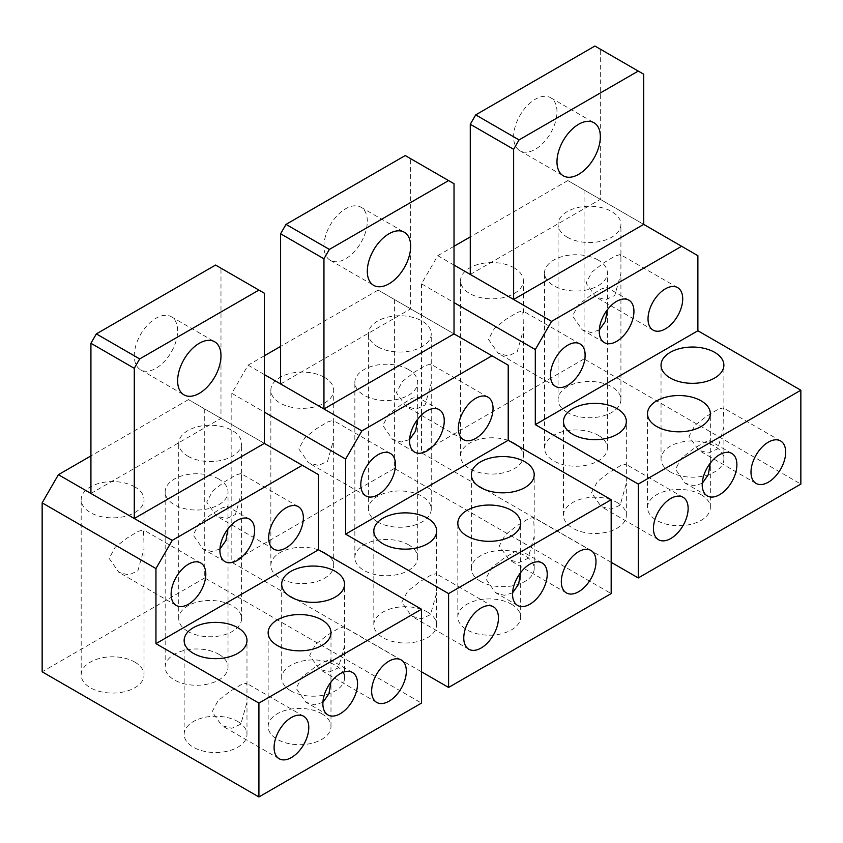 <?xml version="1.0" encoding="UTF-8"?>
<svg xmlns="http://www.w3.org/2000/svg" width="843" height="843" viewBox="0 0 843 843"><rect width="100%" height="100%" fill="white"/><g stroke="black" fill="none" stroke-linecap="round" stroke-linejoin="round"><path stroke-width="0.63" stroke-dasharray="4.21 3.16" d="M264.344 355.799L248.084 365.177L231.825 393.344L264.344 412.111M231.825 393.344L231.825 562.302L421.5 671.808M280.603 383.955L410.657 308.865L378.149 290.087L394.408 299.476L394.408 468.434L611.175 593.588M394.408 299.476L508.213 365.177M378.149 290.087L280.603 346.41M264.344 374.566L248.084 365.177M394.408 468.434L231.825 562.302M405.241 155.555L410.657 158.674L410.657 308.865L454.019 333.891M367.306 221.256A30.654 17.703 120 0 0 360.962 207.22A30.654 17.703 120 0 0 337.337 215.439A30.654 17.703 120 0 0 323.954 246.282A30.654 17.703 120 0 0 330.298 260.318A30.654 17.703 120 0 0 353.923 252.11A30.654 17.703 120 0 0 367.306 221.256M410.657 158.674L454.019 183.711M427.464 612.05A31.423 18.146 180 0 1 436.663 624.874A31.423 18.146 180 0 1 417.264 641.639A31.423 18.146 180 0 1 383.028 637.698A31.423 18.146 180 0 1 373.818 624.874A31.423 18.146 180 0 1 393.217 608.109A31.423 18.146 180 0 1 427.464 612.05M324.492 552.597A31.423 18.146 180 0 1 333.702 565.432A31.423 18.146 180 0 1 314.302 582.186A31.423 18.146 180 0 1 280.055 578.256A31.423 18.146 180 0 1 270.856 565.432A31.423 18.146 180 0 1 290.255 548.667A31.423 18.146 180 0 1 324.492 552.597M377.601 521.933A31.423 18.146 180 0 1 368.402 509.109A31.423 18.146 180 0 1 387.801 492.344A31.423 18.146 180 0 1 422.037 496.285A31.423 18.146 180 0 1 431.247 509.109A31.423 18.146 180 0 1 411.848 525.874A31.423 18.146 180 0 1 377.601 521.933M480.573 581.385A31.423 18.146 180 0 1 471.363 568.551A31.423 18.146 180 0 1 490.763 551.796A31.423 18.146 180 0 1 525.01 555.727A31.423 18.146 180 0 1 534.209 568.551A31.423 18.146 180 0 1 514.81 585.316A31.423 18.146 180 0 1 480.573 581.385M408.497 544.778A31.423 18.146 180 0 1 417.696 557.602A31.423 18.146 180 0 1 398.296 574.368A31.423 18.146 180 0 1 364.06 570.437A31.423 18.146 180 0 1 354.85 557.602A31.423 18.146 180 0 1 374.25 540.848A31.423 18.146 180 0 1 408.497 544.778M511.459 604.22A31.423 18.146 180 0 1 520.668 617.055A31.423 18.146 180 0 1 501.269 633.81A31.423 18.146 180 0 1 467.022 629.879A31.423 18.146 180 0 1 457.823 617.055A31.423 18.146 180 0 1 477.212 600.29A31.423 18.146 180 0 1 511.459 604.22M324.492 377.379A31.423 18.146 0 0 0 290.255 373.449A31.423 18.146 0 0 0 270.856 390.214A31.423 18.146 0 0 0 280.055 403.038A31.423 18.146 0 0 0 314.302 406.969A31.423 18.146 0 0 0 333.702 390.214A31.423 18.146 0 0 0 324.492 377.379M377.601 346.726A31.423 18.146 0 0 0 411.848 350.656A31.423 18.146 0 0 0 431.247 333.891A31.423 18.146 0 0 0 422.037 321.067A31.423 18.146 0 0 0 387.801 317.137A31.423 18.146 0 0 0 368.402 333.891A31.423 18.146 0 0 0 377.601 346.726M408.497 369.561A31.423 18.146 0 0 0 374.25 365.63A31.423 18.146 0 0 0 354.85 382.385A31.423 18.146 0 0 0 364.06 395.219A31.423 18.146 0 0 0 398.296 399.15A31.423 18.146 0 0 0 417.696 382.385A31.423 18.146 0 0 0 408.497 369.561M512.586 592.861L504.24 595.327L495.505 592.671L485.789 578.762L491.732 567.687L503.408 558.582L514.641 551.786L520.036 550.194L520.668 552.26L520.595 572.65M409.614 439.551L401.279 442.017L392.543 439.361L382.827 425.452L388.76 414.377L400.436 405.262L411.679 398.476L417.064 396.874L417.696 398.939L417.633 419.34M401.795 602.229L407.727 591.154L419.403 582.039L430.647 575.253L436.031 573.661L436.663 575.727L436.663 592.671L430.51 614.642L421.511 618.783L411.51 616.138L401.795 602.229M534.019 525.884L533.577 517.339L528.192 518.94L516.959 525.726L505.273 534.841L499.341 545.916L509.056 559.815L519.056 562.471L528.055 558.319L534.209 536.359L534.019 525.884M487.96 397.137L430.615 364.028L425.22 365.63L413.987 372.416L402.311 381.531L396.368 392.596L406.094 406.505L416.094 409.15L425.093 405.009L431.247 383.049L431.247 333.891M430.615 364.028L431.247 366.094M333.512 428.897L333.702 439.361L327.548 461.332L318.538 465.473L308.538 462.828L298.822 448.919L304.766 437.844L316.441 428.729L327.674 421.943L333.069 420.341L333.512 428.897M454.019 246.282L437.759 255.671L421.5 283.838L454.019 302.605M421.5 283.838L421.5 452.786L611.175 562.302M470.278 274.449L600.332 199.359L567.824 180.581L584.083 189.97L584.083 358.928L800.85 484.082M584.083 189.97L697.888 255.671M567.824 180.581L470.278 236.904M454.019 265.06L437.759 255.671M584.083 358.928L421.5 452.786M594.916 46.038L600.332 49.168L600.332 199.359L643.694 224.386M556.981 111.75A30.654 17.703 120 0 0 550.637 97.714A30.654 17.703 120 0 0 527.012 105.923A30.654 17.703 120 0 0 513.629 136.777A30.654 17.703 120 0 0 519.973 150.813A30.654 17.703 120 0 0 543.598 142.593A30.654 17.703 120 0 0 556.981 111.75M600.332 49.168L643.694 74.205M617.139 502.533A31.423 18.146 180 0 1 626.338 515.368A31.423 18.146 180 0 1 606.939 532.123A31.423 18.146 180 0 1 572.703 528.192A31.423 18.146 180 0 1 563.493 515.368A31.423 18.146 180 0 1 582.892 498.603A31.423 18.146 180 0 1 617.139 502.533M514.167 443.091A31.423 18.146 180 0 1 523.377 455.915A31.423 18.146 180 0 1 503.977 472.681A31.423 18.146 180 0 1 469.73 468.75A31.423 18.146 180 0 1 460.531 455.915A31.423 18.146 180 0 1 479.93 439.161A31.423 18.146 180 0 1 514.167 443.091M567.276 412.427A31.423 18.146 180 0 1 558.077 399.603A31.423 18.146 180 0 1 577.476 382.838A31.423 18.146 180 0 1 611.712 386.768A31.423 18.146 180 0 1 620.922 399.603A31.423 18.146 180 0 1 601.523 416.358A31.423 18.146 180 0 1 567.276 412.427M670.248 471.88A31.423 18.146 180 0 1 661.038 459.045A31.423 18.146 180 0 1 680.438 442.29A31.423 18.146 180 0 1 714.685 446.221A31.423 18.146 180 0 1 723.884 459.045A31.423 18.146 180 0 1 704.485 475.81A31.423 18.146 180 0 1 670.248 471.88M598.172 435.273A31.423 18.146 180 0 1 607.371 448.097A31.423 18.146 180 0 1 587.971 464.862A31.423 18.146 180 0 1 553.735 460.921A31.423 18.146 180 0 1 544.525 448.097A31.423 18.146 180 0 1 563.925 431.331A31.423 18.146 180 0 1 598.172 435.273M701.134 494.715A31.423 18.146 180 0 1 710.343 507.549A31.423 18.146 180 0 1 690.944 524.304A31.423 18.146 180 0 1 656.697 520.373A31.423 18.146 180 0 1 647.498 507.549A31.423 18.146 180 0 1 666.887 490.784A31.423 18.146 180 0 1 701.134 494.715M514.167 267.874A31.423 18.146 0 0 0 479.93 263.943A31.423 18.146 0 0 0 460.531 280.708A31.423 18.146 0 0 0 469.73 293.533A31.423 18.146 0 0 0 503.977 297.463A31.423 18.146 0 0 0 523.377 280.708A31.423 18.146 0 0 0 514.167 267.874M567.276 237.21A31.423 18.146 0 0 0 601.523 241.151A31.423 18.146 0 0 0 620.922 224.386A31.423 18.146 0 0 0 611.712 211.561A31.423 18.146 0 0 0 577.476 207.62A31.423 18.146 0 0 0 558.077 224.386A31.423 18.146 0 0 0 567.276 237.21M598.172 260.055A31.423 18.146 0 0 0 563.925 256.124A31.423 18.146 0 0 0 544.525 272.879A31.423 18.146 0 0 0 553.735 285.714A31.423 18.146 0 0 0 587.971 289.644A31.423 18.146 0 0 0 607.371 272.879A31.423 18.146 0 0 0 598.172 260.055M702.261 483.355L693.915 485.821L685.18 483.165L675.464 469.256L681.407 458.181L693.083 449.066L704.316 442.28L709.711 440.689L710.343 442.744L710.27 463.144M599.289 330.034L590.954 332.511L582.218 329.845L572.502 315.946L578.435 304.871L590.111 295.756L601.354 288.97L606.739 287.368L607.371 289.434L607.308 309.834M591.47 492.723L597.402 481.648L609.078 472.533L620.322 465.747L625.706 464.145L626.338 466.211L626.338 483.165L620.185 505.136L611.186 509.277L601.185 506.632L591.47 492.723M723.694 416.379L723.252 407.833L717.867 409.435L706.634 416.221L694.948 425.336L689.016 436.4L698.731 450.31L708.731 452.954L717.73 448.813L723.884 426.853L723.694 416.379M677.635 287.621L620.29 254.523L614.895 256.114L603.662 262.9L591.986 272.015L586.043 283.09L595.769 296.999L605.769 299.644L614.768 295.503L620.922 273.532L620.922 224.386M620.29 254.523L620.922 256.588M523.187 319.392L523.377 329.855L517.223 351.816L508.213 355.967L498.213 353.312L488.497 339.413L494.441 328.338L506.116 319.223L517.349 312.437L522.744 310.835L523.187 319.392M90.928 493.461L220.982 418.37L188.474 399.603L204.733 408.981L204.733 577.94L421.5 703.094M204.733 408.981L318.538 474.693M188.474 399.603L90.928 455.915M204.733 577.94L42.15 671.808M215.566 265.06L220.982 268.19L220.982 418.37L264.344 443.397M177.631 330.762A30.654 17.703 120 0 0 171.287 316.726A30.654 17.703 120 0 0 147.662 324.945A30.654 17.703 120 0 0 134.279 355.799A30.654 17.703 120 0 0 140.623 369.824A30.654 17.703 120 0 0 164.248 361.615A30.654 17.703 120 0 0 177.631 330.762M220.982 268.19L264.344 293.216M237.789 721.555A31.423 18.146 180 0 1 246.988 734.379A31.423 18.146 180 0 1 227.589 751.145A31.423 18.146 180 0 1 193.353 747.214A31.423 18.146 180 0 1 184.143 734.379A31.423 18.146 180 0 1 203.542 717.625A31.423 18.146 180 0 1 237.789 721.555M134.817 662.103A31.423 18.146 180 0 1 144.027 674.937A31.423 18.146 180 0 1 124.627 691.692A31.423 18.146 180 0 1 90.38 687.762A31.423 18.146 180 0 1 81.181 674.937A31.423 18.146 180 0 1 100.58 658.172A31.423 18.146 180 0 1 134.817 662.103M187.926 631.449A31.423 18.146 180 0 1 178.727 618.614A31.423 18.146 180 0 1 198.126 601.86A31.423 18.146 180 0 1 232.362 605.79A31.423 18.146 180 0 1 241.572 618.614A31.423 18.146 180 0 1 222.173 635.38A31.423 18.146 180 0 1 187.926 631.449M290.898 690.891A31.423 18.146 180 0 1 281.688 678.067A31.423 18.146 180 0 1 301.088 661.302A31.423 18.146 180 0 1 335.335 665.232A31.423 18.146 180 0 1 344.534 678.067A31.423 18.146 180 0 1 325.135 694.822A31.423 18.146 180 0 1 290.898 690.891M218.822 654.284A31.423 18.146 180 0 1 228.021 667.108A31.423 18.146 180 0 1 208.621 683.873A31.423 18.146 180 0 1 174.385 679.943A31.423 18.146 180 0 1 165.175 667.108A31.423 18.146 180 0 1 184.575 650.353A31.423 18.146 180 0 1 218.822 654.284M321.784 713.736A31.423 18.146 180 0 1 330.993 726.561A31.423 18.146 180 0 1 311.594 743.326A31.423 18.146 180 0 1 277.347 739.385A31.423 18.146 180 0 1 268.148 726.561A31.423 18.146 180 0 1 287.537 709.795A31.423 18.146 180 0 1 321.784 713.736M134.817 486.896A31.423 18.146 0 0 0 100.58 482.955A31.423 18.146 0 0 0 81.181 499.72A31.423 18.146 0 0 0 90.38 512.544A31.423 18.146 0 0 0 124.627 516.485A31.423 18.146 0 0 0 144.027 499.72A31.423 18.146 0 0 0 134.817 486.896M187.926 456.232A31.423 18.146 0 0 0 222.173 460.162A31.423 18.146 0 0 0 241.572 443.397A31.423 18.146 0 0 0 232.362 430.573A31.423 18.146 0 0 0 198.126 426.642A31.423 18.146 0 0 0 178.727 443.397A31.423 18.146 0 0 0 187.926 456.232M218.822 479.066A31.423 18.146 0 0 0 184.575 475.136A31.423 18.146 0 0 0 165.175 491.901A31.423 18.146 0 0 0 174.385 504.725A31.423 18.146 0 0 0 208.621 508.656A31.423 18.146 0 0 0 228.021 491.901A31.423 18.146 0 0 0 218.822 479.066M322.911 702.367L314.565 704.843L305.83 702.177L296.114 688.278L302.057 677.203L313.733 668.088L324.966 661.302L330.361 659.7L330.993 661.766L330.92 682.166M219.939 549.056L211.604 551.522L202.868 548.867L193.152 534.957L199.085 523.882L210.761 514.778L222.004 507.981L227.389 506.39L228.021 508.455L227.958 528.846M212.12 711.734L218.052 700.67L229.728 691.555L240.972 684.758L246.356 683.167L246.988 685.233L246.988 702.187L240.835 724.148L231.836 728.289L221.835 725.644L212.12 711.734M344.344 635.401L343.902 626.844L338.517 628.446L327.284 635.232L315.598 644.347L309.666 655.422L319.381 669.321L329.381 671.976L338.38 667.835L344.534 645.864L344.344 635.401M298.285 506.643L240.94 473.534L235.545 475.136L224.312 481.922L212.636 491.037L206.693 502.112L216.419 516.011L226.419 518.656L235.418 514.515L241.572 492.554L241.572 443.397M240.94 473.534L241.572 475.6M143.837 538.403L144.027 548.867L137.873 570.837L128.863 574.979L118.863 572.334L109.147 558.424L115.091 547.349L126.766 538.234L137.999 531.448L143.394 529.857L143.837 538.403M360.962 207.22L404.313 232.246M330.298 260.318L373.66 285.345M457.823 617.055L457.823 523.187M471.363 568.551L471.363 474.693M270.856 565.432L270.856 390.214M368.402 509.109L368.402 333.891M354.85 557.602L354.85 382.385M373.818 624.874L373.818 531.006M520.668 617.055L520.668 569.215M520.668 552.26L520.668 523.187M542.144 562.955L520.036 550.194M517.623 605.443L495.505 592.671M417.696 557.602L417.696 415.894M417.696 398.939L417.696 382.385M414.661 452.122L392.543 439.361M439.182 409.645L417.064 396.874M436.663 624.874L436.663 592.671M436.663 575.727L436.663 531.006M534.209 568.551L534.209 536.359M534.209 519.404L534.209 474.693M590.922 550.447L533.577 517.339M566.401 592.924L509.056 559.815M493.376 606.76L436.031 573.661M468.845 649.236L411.51 616.138M431.247 509.109L431.247 383.049M333.702 565.432L333.702 439.361M333.702 422.406L333.702 390.214M463.429 439.614L406.094 406.505M365.883 495.926L308.538 462.828M390.404 453.45L333.069 420.341M550.637 97.714L593.988 122.741M519.973 150.813L563.335 175.839M647.498 507.549L647.498 413.681M661.038 459.045L661.038 365.188M460.531 455.915L460.531 280.708M558.077 399.603L558.077 224.386M544.525 448.097L544.525 272.879M563.493 515.368L563.493 421.5M710.343 507.549L710.343 459.698M710.343 442.744L710.343 413.681M731.819 453.45L709.711 440.689M707.298 495.926L685.18 483.165M607.371 448.097L607.371 306.388M607.371 289.434L607.371 272.879M604.336 342.616L582.218 329.845M628.857 300.14L606.739 287.368M626.338 515.368L626.338 483.165M626.338 466.211L626.338 421.5M723.884 459.045L723.884 426.853M723.884 409.898L723.884 365.188M780.597 440.942L723.252 407.833M756.076 483.418L698.731 450.31M683.051 497.254L625.706 464.145M658.52 539.731L601.185 506.632M620.922 399.603L620.922 273.532M523.377 455.915L523.377 329.855M523.377 312.901L523.377 280.708M653.104 330.108L595.769 296.999M555.558 386.421L498.213 353.312M580.079 343.944L522.744 310.835M171.287 316.726L214.638 341.763M140.623 369.824L183.985 394.861M268.148 726.561L268.148 632.693M281.688 678.067L281.688 584.199M81.181 674.937L81.181 499.72M178.727 618.614L178.727 443.397M165.175 667.108L165.175 491.901M184.143 734.379L184.143 640.522M330.993 726.561L330.993 678.72M330.993 661.766L330.993 632.693M352.469 672.472L330.361 659.7M327.948 714.948L305.83 702.177M228.021 667.108L228.021 525.41M228.021 508.455L228.021 491.901M224.986 561.638L202.868 548.867M249.507 519.151L227.389 506.39M246.988 734.379L246.988 702.187M246.988 685.233L246.988 640.522M344.534 678.067L344.534 645.864M344.534 628.91L344.534 584.199M401.247 659.953L343.902 626.844M376.726 702.43L319.381 669.321M303.701 716.276L246.356 683.167M279.17 758.753L221.835 725.644M241.572 618.614L241.572 492.554M144.027 674.937L144.027 548.867M144.027 531.922L144.027 499.72M273.754 549.12L216.419 516.011M176.208 605.432L118.863 572.334M200.729 562.955L143.394 529.857"/><path stroke-width="1.26" d="M264.344 412.111L345.63 459.045L345.63 534.135L448.592 593.588L448.592 687.445L421.5 671.808M448.592 687.445L611.175 593.588L611.175 499.72L508.213 440.278L508.213 365.177L454.019 333.891L323.954 408.981L323.954 258.801L280.603 233.774L286.019 224.386L329.371 249.412L323.954 258.801M491.954 355.799L361.889 430.889L264.344 374.566M280.603 346.41L264.344 355.799M361.889 430.889L345.63 459.045M410.657 246.282A30.654 17.703 120 0 0 404.313 232.246A30.654 17.703 120 0 0 380.688 240.466A30.654 17.703 120 0 0 367.306 271.32A30.654 17.703 120 0 0 373.66 285.345A30.654 17.703 120 0 0 397.285 277.136A30.654 17.703 120 0 0 410.657 246.282M280.603 383.955L280.603 233.774M454.019 333.891L454.019 183.711L448.592 180.581L329.371 249.412M448.592 180.581L405.241 155.555L286.019 224.386M611.175 499.72L448.592 593.588M508.213 440.278L345.63 534.135M383.028 543.84A31.423 18.146 0 0 0 417.264 547.771A31.423 18.146 0 0 0 436.663 531.006A31.423 18.146 0 0 0 427.464 518.182A31.423 18.146 0 0 0 393.217 514.251A31.423 18.146 0 0 0 373.818 531.006A31.423 18.146 0 0 0 383.028 543.84M525.01 461.859A31.423 18.146 0 0 0 490.763 457.928A31.423 18.146 0 0 0 471.363 474.693A31.423 18.146 0 0 0 480.573 487.517A31.423 18.146 0 0 0 514.81 491.448A31.423 18.146 0 0 0 534.209 474.693A31.423 18.146 0 0 0 525.01 461.859M467.022 536.011A31.423 18.146 0 0 0 501.269 539.952A31.423 18.146 0 0 0 520.668 523.187A31.423 18.146 0 0 0 511.459 510.363A31.423 18.146 0 0 0 477.212 506.422A31.423 18.146 0 0 0 457.823 523.187A31.423 18.146 0 0 0 467.022 536.011M520.595 572.65L518.603 584.262L512.586 592.861M512.544 594.21A24.521 14.162 -60 0 1 523.25 569.531A24.521 14.162 -60 0 1 542.144 562.955A24.521 14.162 -60 0 1 547.223 574.188A24.521 14.162 -60 0 1 536.527 598.867A24.521 14.162 -60 0 1 517.623 605.443A24.521 14.162 -60 0 1 512.544 594.21M417.633 419.34L415.631 430.952L409.614 439.551M444.261 420.878A24.521 14.162 -60 0 1 433.555 445.557A24.521 14.162 -60 0 1 414.661 452.122A24.521 14.162 -60 0 1 409.582 440.9A24.521 14.162 -60 0 1 420.278 416.221A24.521 14.162 -60 0 1 439.182 409.645A24.521 14.162 -60 0 1 444.261 420.878M561.322 581.691A24.521 14.162 120 0 0 566.401 592.924A24.521 14.162 120 0 0 585.295 586.349A24.521 14.162 120 0 0 596.001 561.67A24.521 14.162 120 0 0 590.922 550.447A24.521 14.162 120 0 0 572.018 557.012A24.521 14.162 120 0 0 561.322 581.691M463.766 638.014A24.521 14.162 120 0 0 468.845 649.236A24.521 14.162 120 0 0 487.749 642.672A24.521 14.162 120 0 0 498.455 617.993A24.521 14.162 120 0 0 493.376 606.76A24.521 14.162 120 0 0 474.472 613.335A24.521 14.162 120 0 0 463.766 638.014M493.039 408.36A24.521 14.162 120 0 0 487.96 397.137A24.521 14.162 120 0 0 469.056 403.702A24.521 14.162 120 0 0 458.35 428.381A24.521 14.162 120 0 0 463.429 439.614A24.521 14.162 120 0 0 482.333 433.039A24.521 14.162 120 0 0 493.039 408.36M395.483 464.683A24.521 14.162 120 0 0 390.404 453.45A24.521 14.162 120 0 0 371.51 460.025A24.521 14.162 120 0 0 360.804 484.704A24.521 14.162 120 0 0 365.883 495.926A24.521 14.162 120 0 0 384.787 489.361A24.521 14.162 120 0 0 395.483 464.683M454.019 302.605L535.305 349.539L535.305 424.63L638.267 484.082L638.267 577.94L611.175 562.302M638.267 577.94L800.85 484.082L800.85 390.214L697.888 330.762L697.888 255.671L643.694 224.386L513.629 299.476L513.629 149.295L470.278 124.258L475.694 114.88L519.046 139.906L513.629 149.295M681.629 246.282L551.564 321.383L454.019 265.06M470.278 236.904L454.019 246.282M551.564 321.383L535.305 349.539M600.332 136.777A30.654 17.703 120 0 0 593.988 122.741A30.654 17.703 120 0 0 570.363 130.96A30.654 17.703 120 0 0 556.981 161.803A30.654 17.703 120 0 0 563.335 175.839A30.654 17.703 120 0 0 586.96 167.631A30.654 17.703 120 0 0 600.332 136.777M470.278 274.449L470.278 124.258M643.694 224.386L643.694 74.205L638.267 71.075L519.046 139.906M638.267 71.075L594.916 46.038L475.694 114.88M800.85 390.214L638.267 484.082M697.888 330.762L535.305 424.63M572.703 434.324A31.423 18.146 0 0 0 606.939 438.265A31.423 18.146 0 0 0 626.338 421.5A31.423 18.146 0 0 0 617.139 408.676A31.423 18.146 0 0 0 582.892 404.745A31.423 18.146 0 0 0 563.493 421.5A31.423 18.146 0 0 0 572.703 434.324M714.685 352.353A31.423 18.146 0 0 0 680.438 348.422A31.423 18.146 0 0 0 661.038 365.188A31.423 18.146 0 0 0 670.248 378.012A31.423 18.146 0 0 0 704.485 381.942A31.423 18.146 0 0 0 723.884 365.188A31.423 18.146 0 0 0 714.685 352.353M656.697 426.505A31.423 18.146 0 0 0 690.944 430.436A31.423 18.146 0 0 0 710.343 413.681A31.423 18.146 0 0 0 701.134 400.846A31.423 18.146 0 0 0 666.887 396.916A31.423 18.146 0 0 0 647.498 413.681A31.423 18.146 0 0 0 656.697 426.505M710.27 463.144L708.278 474.757L702.261 483.355M702.219 484.704A24.521 14.162 -60 0 1 712.925 460.025A24.521 14.162 -60 0 1 731.819 453.45A24.521 14.162 -60 0 1 736.898 464.683A24.521 14.162 -60 0 1 726.202 489.361A24.521 14.162 -60 0 1 707.298 495.926A24.521 14.162 -60 0 1 702.219 484.704M607.308 309.834L605.306 321.436L599.289 330.034M633.936 311.362A24.521 14.162 -60 0 1 623.23 336.051A24.521 14.162 -60 0 1 604.336 342.616A24.521 14.162 -60 0 1 599.257 331.394A24.521 14.162 -60 0 1 609.953 306.715A24.521 14.162 -60 0 1 628.857 300.14A24.521 14.162 -60 0 1 633.936 311.362M750.997 472.185A24.521 14.162 120 0 0 756.076 483.418A24.521 14.162 120 0 0 774.97 476.843A24.521 14.162 120 0 0 785.676 452.164A24.521 14.162 120 0 0 780.597 440.942A24.521 14.162 120 0 0 761.693 447.507A24.521 14.162 120 0 0 750.997 472.185M653.441 528.508A24.521 14.162 120 0 0 658.52 539.731A24.521 14.162 120 0 0 677.424 533.166A24.521 14.162 120 0 0 688.13 508.487A24.521 14.162 120 0 0 683.051 497.254A24.521 14.162 120 0 0 664.147 503.829A24.521 14.162 120 0 0 653.441 528.508M682.714 298.854A24.521 14.162 120 0 0 677.635 287.621A24.521 14.162 120 0 0 658.731 294.196A24.521 14.162 120 0 0 648.025 318.875A24.521 14.162 120 0 0 653.104 330.108A24.521 14.162 120 0 0 672.008 323.533A24.521 14.162 120 0 0 682.714 298.854M585.158 355.166A24.521 14.162 120 0 0 580.079 343.944A24.521 14.162 120 0 0 561.185 350.509A24.521 14.162 120 0 0 550.479 375.198A24.521 14.162 120 0 0 555.558 386.421A24.521 14.162 120 0 0 574.462 379.856A24.521 14.162 120 0 0 585.158 355.166M42.15 502.849L155.955 568.551L155.955 643.641L258.917 703.094L258.917 796.962L42.15 671.808L42.15 502.849L58.409 474.693L90.928 455.915M258.917 796.962L421.5 703.094L421.5 609.226L318.538 549.784L318.538 474.693L264.344 443.397L134.279 518.498L134.279 368.307L90.928 343.28L96.344 333.891L139.696 358.918L134.279 368.307M302.279 465.304L172.214 540.395L58.409 474.693M172.214 540.395L155.955 568.551M220.982 355.799A30.654 17.703 120 0 0 214.638 341.763A30.654 17.703 120 0 0 191.013 349.971A30.654 17.703 120 0 0 177.631 380.825A30.654 17.703 120 0 0 183.985 394.861A30.654 17.703 120 0 0 207.61 386.642A30.654 17.703 120 0 0 220.982 355.799M90.928 493.461L90.928 343.28M264.344 443.397L264.344 293.216L258.917 290.087L139.696 358.918M258.917 290.087L215.566 265.06L96.344 333.891M421.5 609.226L258.917 703.094M318.538 549.784L155.955 643.641M193.353 653.346A31.423 18.146 0 0 0 227.589 657.277A31.423 18.146 0 0 0 246.988 640.522A31.423 18.146 0 0 0 237.789 627.687A31.423 18.146 0 0 0 203.542 623.757A31.423 18.146 0 0 0 184.143 640.522A31.423 18.146 0 0 0 193.353 653.346M335.335 571.375A31.423 18.146 0 0 0 301.088 567.434A31.423 18.146 0 0 0 281.688 584.199A31.423 18.146 0 0 0 290.898 597.023A31.423 18.146 0 0 0 325.135 600.964A31.423 18.146 0 0 0 344.534 584.199A31.423 18.146 0 0 0 335.335 571.375M277.347 645.527A31.423 18.146 0 0 0 311.594 649.458A31.423 18.146 0 0 0 330.993 632.693A31.423 18.146 0 0 0 321.784 619.868A31.423 18.146 0 0 0 287.537 615.938A31.423 18.146 0 0 0 268.148 632.693A31.423 18.146 0 0 0 277.347 645.527M330.92 682.166L328.928 693.768L322.911 702.367M322.869 703.715A24.521 14.162 -60 0 1 333.575 679.036A24.521 14.162 -60 0 1 352.469 672.472A24.521 14.162 -60 0 1 357.548 683.694A24.521 14.162 -60 0 1 346.852 708.373A24.521 14.162 -60 0 1 327.948 714.948A24.521 14.162 -60 0 1 322.869 703.715M227.958 528.846L225.956 540.458L219.939 549.056M254.586 530.384A24.521 14.162 -60 0 1 243.88 555.063A24.521 14.162 -60 0 1 224.986 561.638A24.521 14.162 -60 0 1 219.907 550.405A24.521 14.162 -60 0 1 230.603 525.726A24.521 14.162 -60 0 1 249.507 519.151A24.521 14.162 -60 0 1 254.586 530.384M371.647 691.207A24.521 14.162 120 0 0 376.726 702.43A24.521 14.162 120 0 0 395.62 695.865A24.521 14.162 120 0 0 406.326 671.176A24.521 14.162 120 0 0 401.247 659.953A24.521 14.162 120 0 0 382.343 666.518A24.521 14.162 120 0 0 371.647 691.207M274.091 747.52A24.521 14.162 120 0 0 279.17 758.753A24.521 14.162 120 0 0 298.074 752.177A24.521 14.162 120 0 0 308.78 727.498A24.521 14.162 120 0 0 303.701 716.276A24.521 14.162 120 0 0 284.797 722.841A24.521 14.162 120 0 0 274.091 747.52M303.364 517.865A24.521 14.162 120 0 0 298.285 506.643A24.521 14.162 120 0 0 279.381 513.208A24.521 14.162 120 0 0 268.675 537.887A24.521 14.162 120 0 0 273.754 549.12A24.521 14.162 120 0 0 292.658 542.544A24.521 14.162 120 0 0 303.364 517.865M205.808 574.188A24.521 14.162 120 0 0 200.729 562.955A24.521 14.162 120 0 0 181.835 569.531A24.521 14.162 120 0 0 171.129 594.21A24.521 14.162 120 0 0 176.208 605.432A24.521 14.162 120 0 0 195.112 598.867A24.521 14.162 120 0 0 205.808 574.188"/></g></svg>
